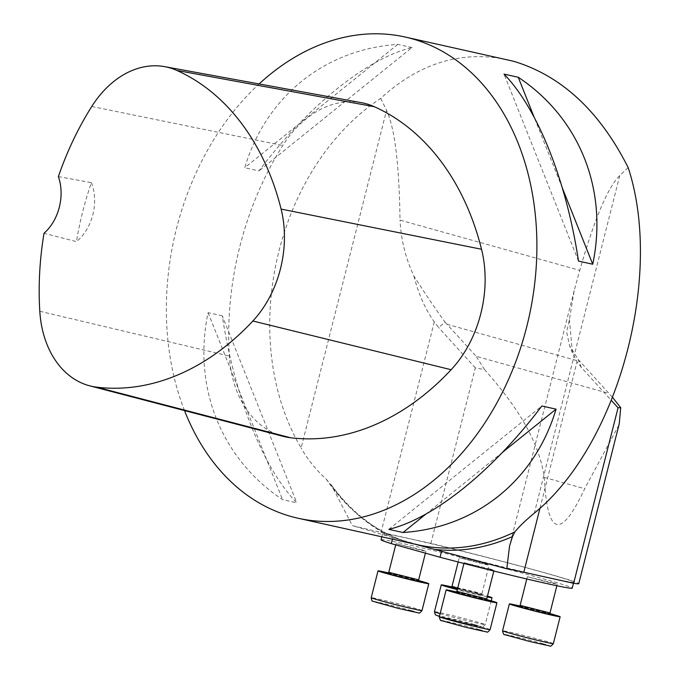 <?xml version="1.0" encoding="UTF-8"?>
<svg xmlns="http://www.w3.org/2000/svg" width="680" height="680" viewBox="0 0 680 680"><rect width="100%" height="100%" fill="white"/><g stroke="black" fill="none" stroke-linecap="round" stroke-linejoin="round"><path stroke-width="0.51" stroke-dasharray="3.4 2.55" d="M618.902 425.059L584.681 488.708C560.711 539.988 547.264 536.222 544.323 477.419C538.237 436.296 511.454 400.171 484.551 369.597L475.312 367.88L430.907 543.371A110.925 3.009 -165.8 0 1 578.774 583.661M184.51 410.575A246.5 181.738 102.5 0 1 259.106 83.946M506.668 59.534C460.955 50.311 418.965 63.257 380.707 98.371C275.502 167.748 236.657 338.411 301.121 447.942L386.546 110.356C394.74 127.823 399.228 164.407 400.019 220.099L579.76 270.359L574.2 290.564L569.406 319.532L566.687 332.052L569.509 345.517L578.127 359.397L612.731 397.587M418.157 544.875A246.5 181.738 -77.5 0 1 326.298 479.179C315.817 469.676 307.428 459.263 301.121 447.942M411.986 47.549L397.757 44.395C324.76 49.198 265.974 96.585 244.732 167.748L258.952 170.909C307.964 105.893 366.75 58.505 411.986 47.549L258.952 170.909M222.283 315.826L208.063 312.673C192.482 387.03 221.102 458.856 282.565 499.647L296.786 502.8C263.092 468.163 234.473 396.338 222.283 315.826L296.786 502.8M413.89 276.046C418.633 294.262 425.433 309.536 434.299 321.87L438.583 327.505L445.145 322.218C435.965 309.706 425.552 294.321 413.89 276.046C405.646 258.493 401.022 239.836 400.019 220.099M445.145 322.218L476.127 356.295L609.127 393.482M628.167 167.569L619.744 175.559C607.759 187.391 594.431 218.986 579.76 270.359M569.406 319.532L572.441 352.852L577.039 361.777L581.323 367.421L611.515 400.605M326.298 479.179L331.849 486.055L352.368 525.615A77.027 2.091 14.2 0 0 381.046 532.312L430.907 543.371M475.312 367.88L438.583 327.505M380.707 98.371L386.546 110.356M392.802 537.642A98.6 2.677 -165.8 0 1 382.559 533.792A98.6 2.677 -165.8 0 1 478.805 555.39A98.6 2.677 -165.8 0 1 573.733 582.165A98.6 2.677 -165.8 0 1 441.558 551.276L392.802 537.642L392.411 539.172M415.284 544.238L352.368 525.615M484.551 369.597L476.127 356.295M283.084 436.322A104.763 77.24 102.5 0 1 229.33 356.056A271.15 199.911 102.5 0 1 282.761 145.503A104.763 77.24 102.5 0 1 361.225 102.638M58.378 176.605L91.392 182.648A264.996 195.373 -77.5 0 0 76.449 241.629L44.03 233.266M91.392 182.648A43.137 31.807 102.5 0 1 76.449 241.629M397.757 44.395L244.732 167.748M578.51 261.086L504.008 74.103M562.411 188.131L534.131 117.156M388.815 529.354L541.841 406.002M425.85 514.123L502.639 452.225M208.063 312.673L282.565 499.647M484.356 563.694L489.133 565.216L484.687 564.4L459.263 557.659L484.356 563.694M421.124 549.669L425.901 551.2L421.455 550.375L396.032 543.635L421.124 549.669M552.475 582.743L557.243 584.264L548.233 582.377L527.374 576.708L552.475 582.743M489.243 568.718L494.012 570.24L485.002 568.361L464.142 562.683L489.243 568.718M381.046 539.767A98.6 2.677 -165.8 0 1 477.292 561.357A98.6 2.677 -165.8 0 1 572.229 588.14M388.425 572.9A26.188 0.714 -165.8 0 1 418.676 580.55M456.535 591.94A26.188 0.714 -165.8 0 1 486.787 599.598M451.656 586.917A26.188 0.714 -165.8 0 1 487.458 596.148M487.262 596.938A26.188 0.714 -165.8 0 1 457.325 589.628M519.766 605.965A26.188 0.714 -165.8 0 1 550.018 613.623M544.323 477.419L584.681 488.708M446.921 324.267L579.981 361.479M540.005 508.13L577.039 361.777M619.744 175.559L534.318 513.154M434.299 321.87L381.046 532.312M394.12 538.194A248.081 182.903 102.5 0 1 331.849 486.055M581.323 367.421L578.127 359.397M39.797 311.262L229.33 356.056M91.766 106.479L282.761 145.503M418.65 579.861L388.773 572.305M411.094 610.521A23.111 0.629 -165.8 0 1 402.45 609.424A23.111 0.629 -165.8 0 1 374.008 601.468A23.111 0.629 -165.8 0 1 411.094 610.521M387.753 573.206A16.634 0.451 -165.8 0 1 403.521 576.844A16.634 0.451 -165.8 0 1 419.118 581.145M422 610.581A26.188 0.714 14.2 0 0 413.882 607.979A26.188 0.714 14.2 0 0 378.003 598.944A26.188 0.714 14.2 0 0 371.221 597.729M486.761 598.91L456.892 591.354M479.213 629.561A23.111 0.629 -165.8 0 1 470.568 628.473A23.111 0.629 -165.8 0 1 442.127 620.517A23.111 0.629 -165.8 0 1 479.213 629.561M455.872 592.255A16.634 0.451 -165.8 0 1 471.631 595.884A16.634 0.451 -165.8 0 1 487.228 600.193M490.11 629.62A26.188 0.714 14.2 0 0 482.001 627.028A26.188 0.714 14.2 0 0 446.114 617.992A26.188 0.714 14.2 0 0 439.331 616.777M457.708 588.106L473.425 592.135L481.873 593.887L477.105 592.356L452.004 586.33M474.325 624.538A23.111 0.629 -165.8 0 1 465.681 623.45A23.111 0.629 -165.8 0 1 437.24 615.494A23.111 0.629 -165.8 0 1 474.325 624.538M450.985 587.231A16.634 0.451 -165.8 0 1 472.404 592.322A16.634 0.451 -165.8 0 1 480.887 595.119A16.634 0.451 -165.8 0 1 457.402 589.347M440.121 613.649A26.188 0.714 14.2 0 0 468.248 620.993A26.188 0.714 14.2 0 0 485.231 624.597A26.188 0.714 14.2 0 0 477.113 622.005A26.188 0.714 14.2 0 0 441.226 612.969A26.188 0.714 14.2 0 0 434.452 611.745M549.992 612.935L520.123 605.37M542.436 643.586A23.111 0.629 -165.8 0 1 533.8 642.49A23.111 0.629 -165.8 0 1 505.359 634.542A23.111 0.629 -165.8 0 1 542.436 643.586M519.095 606.279A16.634 0.451 -165.8 0 1 534.862 609.909A16.634 0.451 -165.8 0 1 550.46 614.21M553.341 643.645A26.188 0.714 14.2 0 0 545.224 641.053A26.188 0.714 14.2 0 0 509.346 632.017A26.188 0.714 14.2 0 0 502.562 630.793M574.2 290.564L509.737 545.343M426.292 546.423C388.008 540.022 356.005 519.044 330.267 483.48M572.433 352.852L569.509 345.517M382.559 533.792L381.795 536.817M573.733 582.165L573.461 583.244M425.408 553.154L425.901 551.2M395.726 544.85L396.032 543.635M419.186 581.179C421.608 581.264 381.471 571.31 387.676 573.215M493.825 571.013L494.012 570.24M463.947 563.473L464.142 562.683M487.296 600.227C489.727 600.304 449.582 590.359 455.796 592.255M450.908 587.231C444.703 585.336 484.84 595.281 482.409 595.204L481.873 593.887L489.133 565.216M458.167 561.986L459.263 557.659M491.24 600.848L485.231 624.597L482.715 626.909L461.558 622.429L439.399 616.496M556.869 585.735L557.243 584.264M526.796 578.986L527.374 576.708M550.528 614.252C552.959 614.329 512.813 604.375 519.019 606.279"/><path stroke-width="1.02" d="M298.256 518.288L418.157 544.875A246.5 181.738 -77.5 0 0 426.292 546.423A246.5 181.738 -77.5 0 0 514.862 531.904C519.171 526.549 525.657 520.293 534.318 513.154C618.103 445.068 663.918 276.361 628.167 167.569C599.717 111.222 561.569 75.803 513.723 61.302L404.991 36.983A246.5 181.738 102.5 0 1 412.072 38.76A246.5 181.738 102.5 0 1 527.943 321.81A246.5 181.738 102.5 0 1 298.256 518.288A246.5 181.738 102.5 0 1 184.51 410.575M259.106 83.946A246.5 181.738 102.5 0 1 404.991 36.983M403.036 532.508L388.815 529.354C434.044 518.398 492.83 471.01 541.841 406.002L556.07 409.156C534.828 480.327 476.042 527.714 403.036 532.508L425.85 514.123M592.739 264.24L578.51 261.086C566.329 180.566 537.71 108.74 504.008 74.103L518.236 77.257C579.7 118.056 608.319 189.881 592.739 264.24L562.411 188.131M611.515 400.605L618.052 407.787L573.648 583.287L523.787 572.229A77.027 2.091 14.2 0 0 506.787 568.794L509.567 545.989L512.499 536.571L514.862 531.904M618.052 407.787L620.712 407.668L619.225 423.852L578.774 583.661A110.925 3.009 -165.8 0 1 573.648 583.287M506.787 568.794L415.284 544.238M619.225 423.852L618.902 425.059M612.731 397.587L620.712 407.668M164.662 66.657L361.225 102.638A104.763 77.24 102.5 0 1 374.349 106.718A271.15 199.911 102.5 0 1 481.534 249.254A104.763 77.24 102.5 0 1 451.129 369.725A271.15 199.911 102.5 0 1 290.513 437.741A104.763 77.24 102.5 0 1 283.084 436.322L89.743 385.832A97.334 71.757 102.5 0 1 39.797 311.262A263.721 194.429 102.5 0 1 44.03 233.266A43.137 31.807 102.5 0 0 58.378 176.605A263.721 194.429 102.5 0 1 91.766 106.479A97.334 71.757 102.5 0 1 164.662 66.657A97.334 71.757 102.5 0 1 176.859 70.448A263.721 194.429 102.5 0 1 281.103 209.083A97.334 71.757 102.5 0 1 252.858 321.002A263.721 194.429 102.5 0 1 96.636 387.149A97.334 71.757 102.5 0 1 89.743 385.832M534.131 117.156L518.236 77.257M502.639 452.225L556.07 409.156M392.411 539.172L391.289 543.617L440.045 557.251L441.524 551.404M391.289 543.617A98.6 2.677 -165.8 0 1 381.046 539.767L381.795 536.817M573.461 583.244L572.229 588.14A98.6 2.677 -165.8 0 1 440.045 557.251M418.676 580.55A26.188 0.714 -165.8 0 1 428.8 583.703A26.188 0.714 -165.8 0 1 403.231 577.966A26.188 0.714 -165.8 0 1 378.021 570.851A26.188 0.714 -165.8 0 1 384.803 572.075A26.188 0.714 -165.8 0 1 388.425 572.9M486.787 599.598A26.188 0.714 -165.8 0 1 496.918 602.752A26.188 0.714 -165.8 0 1 471.35 597.014A26.188 0.714 -165.8 0 1 446.131 589.9A26.188 0.714 -165.8 0 1 452.914 591.124A26.188 0.714 -165.8 0 1 456.535 591.94M457.325 589.628A26.188 0.714 -165.8 0 1 441.252 584.876A26.188 0.714 -165.8 0 1 448.026 586.101A26.188 0.714 -165.8 0 1 451.656 586.917M487.458 596.148A26.188 0.714 -165.8 0 1 492.031 597.729A26.188 0.714 -165.8 0 1 487.262 596.938M550.018 613.623A26.188 0.714 -165.8 0 1 560.141 616.769A26.188 0.714 -165.8 0 1 534.582 611.031A26.188 0.714 -165.8 0 1 509.363 603.925A26.188 0.714 -165.8 0 1 516.145 605.14A26.188 0.714 -165.8 0 1 519.766 605.965M523.787 572.229L540.005 508.13M512.499 536.571A248.081 182.903 102.5 0 1 433.815 549.295M176.859 70.448L374.349 106.718M281.103 209.083L481.534 249.254M252.858 321.002L451.129 369.725M96.636 387.149L290.513 437.741M387.676 573.215L388.773 572.305L418.65 579.861L425.408 553.154M419.118 581.145A16.634 0.451 -165.8 0 1 411.51 579.726A16.634 0.451 -165.8 0 1 392.436 574.846A16.634 0.451 -165.8 0 1 387.753 573.206M378.021 570.851L371.221 597.729A26.188 0.714 14.2 0 0 396.431 604.843A26.188 0.714 14.2 0 0 422 610.581L428.8 583.703M455.796 592.255L456.892 591.354L486.761 598.91L493.825 571.013M487.228 600.193A16.634 0.451 -165.8 0 1 479.621 598.774A16.634 0.451 -165.8 0 1 460.547 593.887A16.634 0.451 -165.8 0 1 455.872 592.255M446.131 589.9L439.331 616.777A26.188 0.714 14.2 0 0 464.55 623.883A26.188 0.714 14.2 0 0 490.11 629.62L496.918 602.752M450.908 587.231L452.004 586.33L457.708 588.106M457.402 589.347A16.634 0.451 -165.8 0 1 455.668 588.863A16.634 0.451 -165.8 0 1 450.985 587.231M441.252 584.876L434.452 611.745A26.188 0.714 14.2 0 0 440.121 613.649M519.019 606.279L520.123 605.37L549.992 612.935L556.869 585.735M550.46 614.21A16.634 0.451 -165.8 0 1 542.852 612.799A16.634 0.451 -165.8 0 1 523.779 607.912A16.634 0.451 -165.8 0 1 519.095 606.279M509.363 603.925L502.562 630.793A26.188 0.714 14.2 0 0 527.782 637.908A26.188 0.714 14.2 0 0 553.341 643.645L560.141 616.769M509.737 545.343L509.6 545.879M388.773 572.305L395.726 544.85M418.65 579.861L419.177 581.179M371.221 597.729C371.679 600.372 372.147 601.511 372.631 601.163L398.335 608.404L418.719 612.935C419.075 613.564 420.163 612.774 422 610.581M456.892 591.354L463.947 563.473M486.761 598.91L487.296 600.227M439.331 616.777C440.002 619.913 440.776 621.206 441.668 620.653L466.446 627.453L486.829 631.975C487.186 632.612 488.283 631.822 490.11 629.62M452.004 586.33L458.167 561.986M492.031 597.729L491.24 600.848M434.452 611.745L435.37 614.813L439.399 616.496M520.123 605.37L526.796 578.986M549.992 612.935L550.528 614.252M502.562 630.793C503.234 633.938 504.008 635.231 504.892 634.678L529.678 641.478L550.06 646C550.417 646.629 551.514 645.847 553.341 643.645"/></g></svg>
